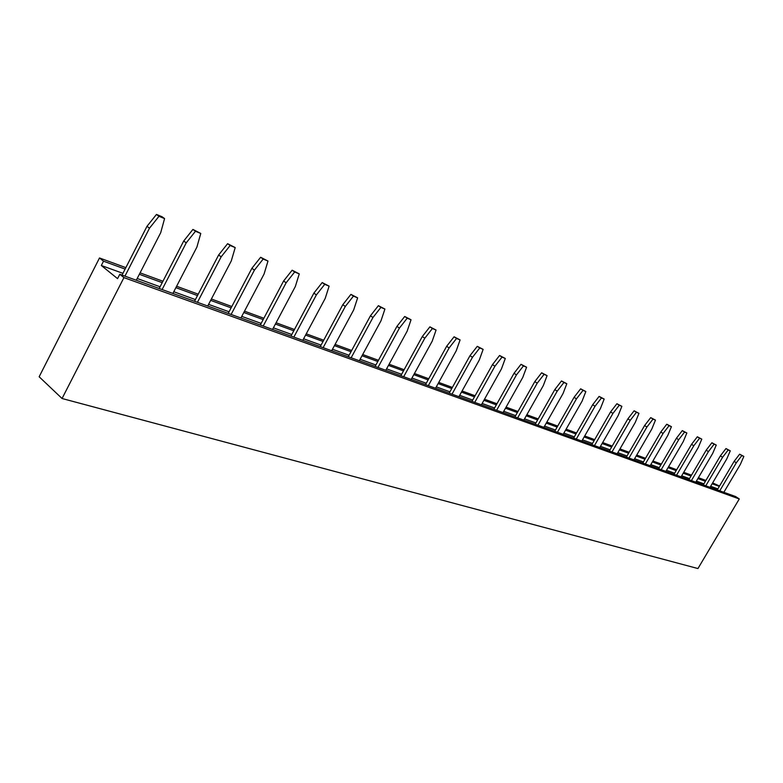 <?xml version="1.0" encoding="UTF-8"?>
<svg xmlns="http://www.w3.org/2000/svg" width="783" height="783" viewBox="0 0 783 783"><rect width="100%" height="100%" fill="white"/><g stroke="black" fill="none" stroke-linecap="round" stroke-linejoin="round"><path stroke-width="1.17" d="M739.279 498.947L123.939 277.613L119.799 274.285L735.638 496.559L739.279 498.947L697.947 568.556L62.063 398.508L39.15 376.77L99.5 257.969L125.848 267.639M123.939 277.613L62.063 398.508M712.628 482.905L719.567 486.018M119.799 274.285L117.567 278.64L101.32 265.496L103.513 261.189L99.5 257.969M103.513 261.189L125.114 269.088M139.345 274.295L162.208 282.653M175.891 287.655L197.502 295.563M210.666 300.378L231.122 307.856M243.797 312.495L263.176 319.581M275.401 324.054L293.782 330.778M305.576 335.085L323.027 341.466M334.429 345.636L351.009 351.704M362.03 355.736L377.798 361.501M388.466 365.397L403.48 370.888M413.806 374.666L428.115 379.902M438.118 383.562L451.762 388.554M461.461 392.097L474.488 396.864M483.904 400.309L496.334 404.85M505.485 408.197L517.367 412.543M526.254 415.793L537.618 419.952M546.26 423.114L557.134 427.087M565.551 430.161L575.955 433.968M584.147 436.963L594.121 440.614M602.098 443.53L611.66 447.024M619.431 449.873L628.602 453.22M636.178 455.99L644.986 459.21M652.376 461.921L660.832 465.004M668.046 467.647L676.16 470.612M683.207 473.196L691.007 476.044M697.898 478.56L705.395 481.31M712.129 483.767L719.342 486.409M140.079 272.856L162.942 281.244M176.615 286.255L198.216 294.183M211.381 299.008L231.827 306.515M244.502 311.164L263.871 318.27M276.086 322.753L294.467 329.496M306.261 333.822L323.702 340.223M335.095 344.403L351.675 350.481M362.686 354.523L378.453 360.307M389.112 364.222L404.116 369.723M414.442 373.511L428.741 378.757M438.744 382.427L452.378 387.428M462.078 390.991L475.095 395.767M484.511 399.222L496.941 403.774M506.082 407.131L517.964 411.486M526.842 414.745L538.205 418.915M546.847 422.086L557.711 426.069M566.119 429.162L576.523 432.979M584.715 435.974L594.679 439.635M602.656 442.561L612.208 446.065M619.979 448.913L629.15 452.28M636.726 455.06L645.525 458.29M652.914 461.001L661.361 464.094M668.574 466.746L676.688 469.722M683.725 472.306L691.526 475.164M698.407 477.689L705.904 480.439M101.32 265.496L122.941 273.336M137.191 278.494L160.075 286.784M173.767 291.746L195.407 299.586M208.581 304.362L229.057 311.781M241.751 316.381L261.15 323.408M273.384 327.842L291.785 334.517M303.598 338.794L321.069 345.117M332.472 349.257L349.081 355.267M360.111 359.27L375.899 364.986M386.577 368.852L401.61 374.303M411.946 378.052L426.275 383.239M436.288 386.871L449.951 391.823M459.66 395.337L472.697 400.064M482.132 403.48L494.582 407.992M503.733 411.31L515.635 415.616M524.532 418.846L535.915 422.967M544.567 426.099L555.45 430.043M563.877 433.097L574.301 436.875M582.493 439.85L592.486 443.462M600.473 446.359L610.045 449.824M617.826 452.643L627.007 455.97M634.602 458.721L643.411 461.921M650.82 464.603L659.276 467.666M666.509 470.28L674.633 473.226M681.69 475.79L689.5 478.619M696.4 481.114L703.907 483.835M710.641 486.272L717.864 488.895M451.997 394.182L472.472 357.293L479.744 347.975L483.14 349.365L479.294 360.023L458.916 396.678M449.197 393.174L470.015 355.629L477.278 346.331L483.14 349.365M471.963 401.385L492.468 364.624L499.574 355.492L505.289 358.467L501.463 368.881L481.398 404.791M474.743 402.393L494.905 366.258L502.02 357.126L505.289 358.467M496.618 410.292L516.477 374.881L523.445 365.915L526.587 367.207L522.78 377.406L503.009 412.602M493.848 409.294L514.049 373.256L521.008 364.31L526.587 367.207M514.92 416.899L534.818 381.575L541.64 372.786L547.082 375.625L543.294 385.608L523.817 420.109M517.661 417.887L537.226 383.181L544.058 374.382L547.082 375.625M594.463 445.605L612.932 413.444L619.255 405.251L621.868 406.328L618.188 415.538L599.798 447.533M591.811 444.646L610.593 411.907L616.906 403.725L621.868 406.328M573.616 438.079L592.662 404.733L599.103 396.404L604.173 399.056L600.463 408.462L581.818 441.035M576.298 439.048L595.021 406.279L601.471 397.95L604.173 399.056M554.755 431.276L574.086 397.294L580.643 388.818L585.841 391.529L582.102 401.121L563.183 434.311M557.457 432.245L576.454 398.86L583.032 390.374L585.841 391.529M535.2 424.22L554.814 389.582L561.499 380.949L566.814 383.719L563.055 393.506L543.862 427.342M537.931 425.198L557.202 391.167L563.907 382.525L566.814 383.719M375.116 366.434L396.932 326.374L404.694 316.489L411.036 319.767L407.15 331.18L385.794 370.29M377.964 367.462L399.428 328.097L407.189 318.192L411.036 319.767M400.837 375.723L422.311 336.533L429.896 326.844L436.072 330.044L432.196 341.192L411.173 379.452M403.676 376.74L424.797 338.236L432.382 328.537L436.072 330.044M425.512 384.619L446.653 346.282L454.071 336.788L460.091 339.91L456.225 350.804L435.534 388.241M428.33 385.637L449.119 347.955L456.548 338.452L460.091 339.91M197.443 302.307L221.158 256.834L230.143 245.51L235.203 247.585L231.298 260.886L207.72 306.016M194.536 301.259L218.633 254.994L227.608 243.689L235.203 247.585M228.205 313.406L251.891 268.305L260.641 257.274L267.992 261.042L264.086 273.991L240.9 317.996M231.112 314.463L254.416 270.125L263.176 259.065L267.992 261.042M293.85 337.101L316.391 294.897L324.72 284.337L329.114 286.138L325.199 298.421L302.776 340.321M290.963 336.064L313.875 293.126L322.195 282.575L329.114 286.138M263.215 326.041L286.128 282.8L294.662 271.995L299.263 273.884L295.348 286.49L272.553 329.418M260.308 324.994L283.603 280.999L292.137 270.213L299.263 273.884M320.257 346.634L342.797 304.695L350.911 294.379L357.635 297.843L353.73 309.823L331.669 350.755M323.134 347.672L345.303 306.456L353.436 296.121L357.635 297.843M351.146 357.782L372.953 317.516L380.9 307.396L384.913 309.05L381.018 320.736L359.319 360.728M348.278 356.745L370.457 315.774L378.385 305.673L384.913 309.05M628.974 458.055L646.924 427.029L653.022 419.111L655.469 420.119L651.828 428.996L633.946 459.856M626.351 457.115L644.615 425.531L650.712 417.623L655.469 420.119M609.38 450.988L627.897 418.836L634.103 410.801L638.957 413.336L635.297 422.38L617.161 453.797M612.012 451.938L630.227 420.354L636.432 412.298L638.957 413.336M642.765 463.037L660.783 432.001L666.764 424.229L671.423 426.666L667.811 435.377L650.174 465.709M645.358 463.976L663.074 433.488L669.064 425.698L671.423 426.666M159.194 288.496L183.711 241.007L192.921 229.429L200.771 233.451L196.885 247.134L172.886 293.449M162.101 289.553L186.227 242.867L195.456 231.269L200.771 233.451M676.551 475.232L693.797 445.772L699.591 438.226L701.793 439.136L698.24 447.543L681.063 476.857M673.997 474.312L691.546 444.323L697.32 436.787L701.793 439.136M661.214 469.692L678.685 439.733L684.577 432.069L686.857 432.999L683.275 441.563L665.863 471.376M658.64 468.772L676.414 438.265L682.296 430.611L686.857 432.999M705.796 485.793L722.601 457.282L728.2 449.971L730.275 450.822L726.761 458.946L710.034 487.32M703.291 484.883L720.38 455.863L725.968 448.561L730.275 450.822M691.409 480.596L708.429 451.615L714.116 444.196L716.259 445.077L712.726 453.337L695.774 482.171M688.874 479.685L706.188 450.186L711.874 442.767L716.259 445.077M717.257 489.923L734.131 461.363L739.632 454.179L743.85 456.401L740.366 464.388L723.854 492.301M719.753 490.824L736.333 462.773L741.844 455.579L743.85 456.401M124.947 276.145L149.494 228.186L158.988 216.294L164.577 218.584L160.711 232.668L136.291 280.236M122.04 275.087L146.989 226.307L156.463 214.444L162.052 216.744L164.577 218.584M470.015 355.629L472.472 357.293M477.278 346.331L479.744 347.975M492.468 364.624L494.905 366.258M499.574 355.492L502.02 357.126M514.049 373.256L516.477 374.881M521.008 364.31L523.445 365.915M534.818 381.575L537.226 383.181M541.64 372.786L544.058 374.382M610.593 411.907L612.932 413.444M616.906 403.725L619.255 405.251M592.662 404.733L595.021 406.279M599.103 396.404L601.471 397.95M574.086 397.294L576.454 398.86M580.643 388.818L583.032 390.374M554.814 389.582L557.202 391.167M561.499 380.949L563.907 382.525M396.932 326.374L399.428 328.097M404.694 316.489L407.189 318.192M422.311 336.533L424.797 338.236M429.896 326.844L432.382 328.537M446.653 346.282L449.119 347.955M454.071 336.788L456.548 338.452M218.633 254.994L221.158 256.834M227.608 243.689L230.143 245.51M251.891 268.305L254.416 270.125M260.641 257.274L263.176 259.065M313.875 293.126L316.391 294.897M322.195 282.575L324.72 284.337M283.603 280.999L286.128 282.8M292.137 270.213L294.662 271.995M342.797 304.695L345.303 306.456M350.911 294.379L353.436 296.121M370.457 315.774L372.953 317.516M378.385 305.673L380.9 307.396M644.615 425.531L646.924 427.029M650.712 417.623L653.022 419.111M627.897 418.836L630.227 420.354M634.103 410.801L636.432 412.298M660.783 432.001L663.074 433.488M666.764 424.229L669.064 425.698M183.711 241.007L186.227 242.867M192.921 229.429L195.456 231.269M691.546 444.323L693.797 445.772M697.32 436.787L699.591 438.226M676.414 438.265L678.685 439.733M682.296 430.611L684.577 432.069M720.38 455.863L722.601 457.282M725.968 448.561L728.2 449.971M706.188 450.186L708.429 451.615M711.874 442.767L714.116 444.196M734.131 461.363L736.333 462.773M739.632 454.179L741.844 455.579M146.989 226.307L149.494 228.186M156.463 214.444L158.988 216.294"/></g></svg>
